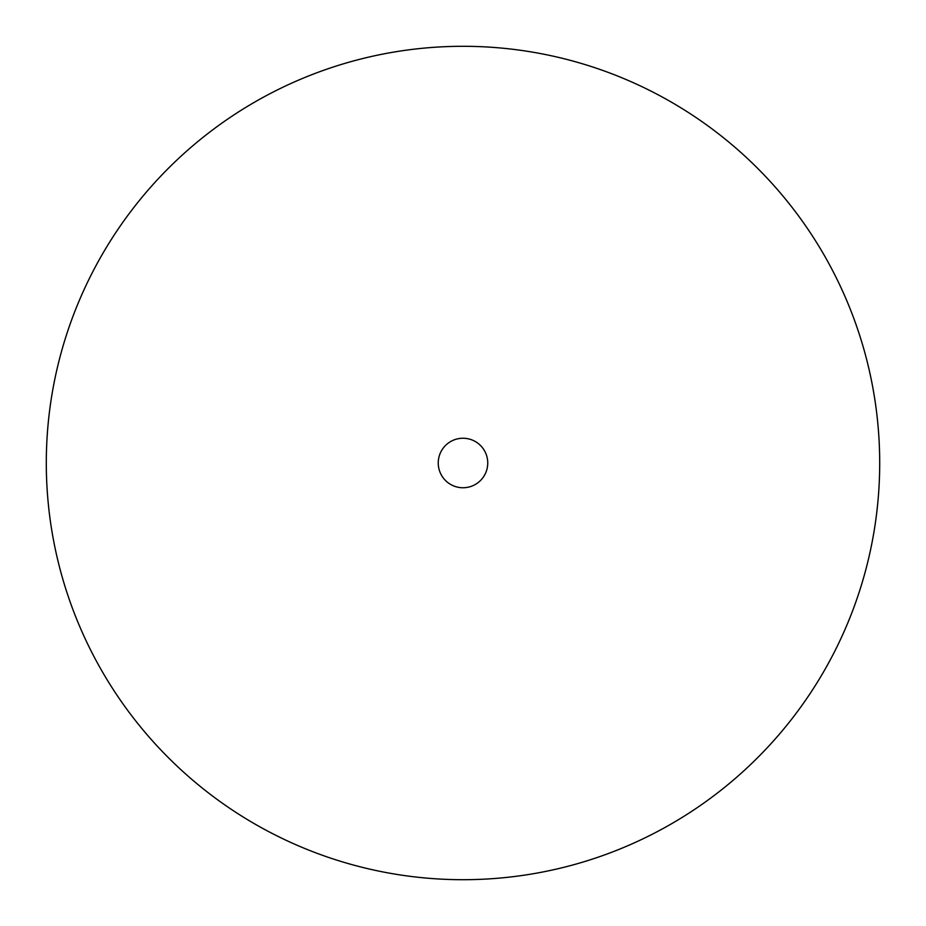 <?xml version="1.0" encoding="UTF-8"?>
<svg xmlns="http://www.w3.org/2000/svg" width="926" height="926" viewBox="0 0 926 926"><rect width="100%" height="100%" fill="white"/><g stroke="black" fill="none" stroke-linecap="round" stroke-linejoin="round"><path stroke-width="1.39" d="M463 879.7A416.7 416.7 0 0 0 823.874 254.65A416.7 416.7 0 0 0 102.126 254.65A416.7 416.7 0 0 0 463 879.7A416.7 416.7 0 0 0 823.874 254.65A416.7 416.7 0 0 0 102.126 254.65A416.7 416.7 0 0 0 463 879.7M438.241 463A24.759 24.759 0 0 0 475.374 484.437A24.759 24.759 0 0 0 475.374 441.563A24.759 24.759 0 0 0 438.241 463"/></g></svg>
